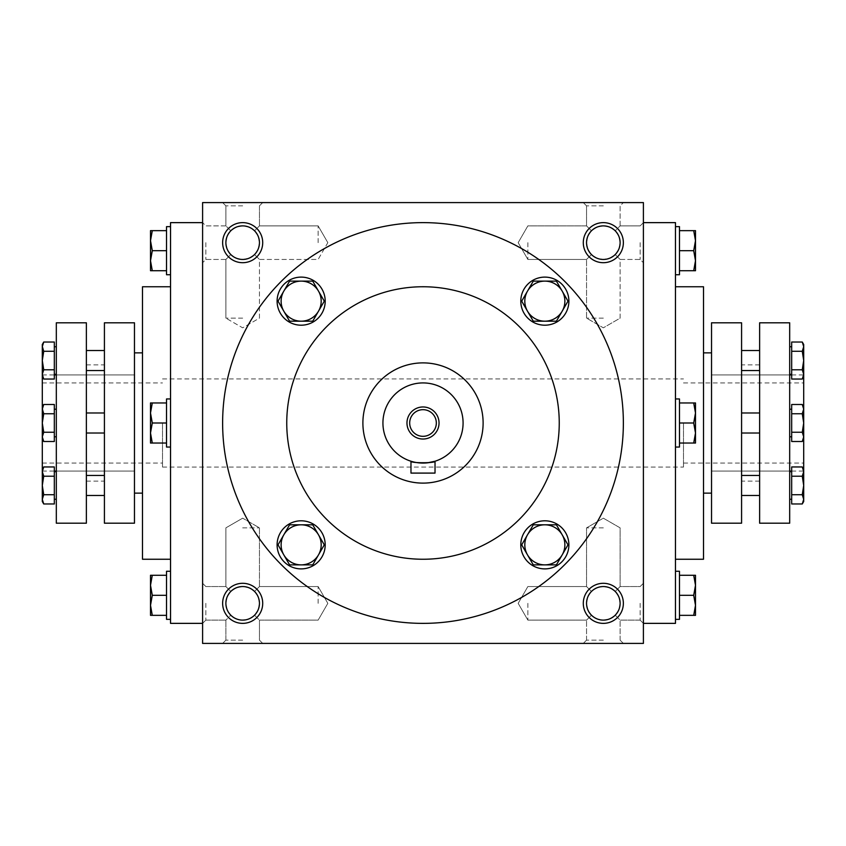 <?xml version="1.0" encoding="UTF-8"?>
<svg xmlns="http://www.w3.org/2000/svg" width="846" height="846" viewBox="0 0 846 846"><rect width="100%" height="100%" fill="white"/><g stroke="black" fill="none" stroke-linecap="round" stroke-linejoin="round"><path stroke-width="0.63" stroke-dasharray="4.23 3.17" d="M527.862 242.665L527.862 259.447L527.862 242.665M591.46 254.54C584.988 246.62 584.988 238.709 591.46 230.799L586.553 225.882L591.46 230.799L596.906 227.162L603.335 225.882L609.755 227.162L615.201 230.799L618.838 236.246L620.118 242.665L618.838 249.094L615.201 254.54L609.755 258.178L603.335 259.447L596.906 258.178L591.46 254.54L586.553 259.447L591.46 254.54L587.822 249.094L586.553 242.665L587.822 236.246L591.46 230.799C599.38 224.327 607.291 224.327 615.201 230.799L618.838 236.246L620.118 242.665A16.783 16.783 0 0 1 603.335 259.447A16.783 16.783 0 0 1 586.553 242.665A16.783 16.783 0 0 1 603.335 225.882A16.783 16.783 0 0 1 620.118 242.665L618.838 249.094L615.201 254.54C607.291 261.012 599.38 261.012 591.46 254.54C584.988 246.62 584.988 238.709 591.46 230.799C599.38 224.327 607.291 224.327 615.201 230.799L618.838 236.246L620.118 242.665A16.783 16.783 0 0 1 594.939 257.205A16.783 16.783 0 0 1 594.939 228.134A16.783 16.783 0 0 1 620.118 242.665L618.838 249.094L615.201 254.54L620.118 259.447L615.201 254.54C607.291 261.012 599.38 261.012 591.46 254.54L586.553 259.447L591.46 254.54L587.822 249.094L586.553 242.665L587.822 236.246L591.46 230.799L586.553 225.882L591.46 230.799L596.906 227.162L603.335 225.882L609.755 227.162L615.201 230.799L620.118 225.882L615.201 230.799L620.118 225.882L615.201 230.799L618.838 236.246L620.118 242.665L618.838 249.094L615.201 254.54L620.118 259.447L615.201 254.54L609.755 258.178L603.335 259.447L596.906 258.178L591.46 254.54M603.335 318.138L586.553 318.138L603.335 318.138M603.335 205.853L586.553 205.853L603.335 205.853M640.147 242.665L640.147 259.447L640.147 242.665M643.404 242.665L643.404 262.704L643.404 242.665M318.138 242.665L318.138 225.882L318.138 242.665M254.54 254.54L258.178 249.094L259.447 242.665L258.178 236.246L254.54 230.799L259.447 225.882L254.54 230.799C246.62 224.327 238.709 224.327 230.799 230.799L227.162 236.246L225.882 242.665L227.162 249.094L230.799 254.54L225.882 259.447L230.799 254.54L225.882 259.447L230.799 254.54L236.246 258.178L242.665 259.447L249.094 258.178L254.54 254.54L259.447 259.447L254.54 254.54C261.012 246.62 261.012 238.709 254.54 230.799L249.094 227.162L242.665 225.882L236.246 227.162L230.799 230.799L227.162 236.246L225.882 242.665L227.162 249.094L230.799 254.54C238.709 261.012 246.62 261.012 254.54 254.54L258.178 249.094L259.447 242.665L258.178 236.246L254.54 230.799C246.62 224.327 238.709 224.327 230.799 230.799L225.882 225.882L230.799 230.799L225.882 225.882L230.799 230.799L227.162 236.246L225.882 242.665L227.162 249.094L230.799 254.54C238.709 261.012 246.62 261.012 254.54 254.54L259.447 259.447L254.54 254.54C261.012 246.62 261.012 238.709 254.54 230.799L250.786 227.976L246.408 226.305L240.793 225.988L236.246 227.162L232.206 229.552L228.98 232.957L226.823 237.123L225.882 242.665L226.823 248.216L228.98 252.383L232.206 255.788L236.246 258.178L241.723 259.426L246.408 259.035L250.786 257.353L254.54 254.54M205.853 242.665L205.853 259.447L205.853 242.665M202.596 242.665L202.596 262.704L202.596 242.665M643.404 603.335L643.404 583.296L643.404 603.335M640.147 603.335L640.147 620.118L640.147 603.335M591.46 591.46L586.553 586.553L591.46 591.46C599.38 584.988 607.291 584.988 615.201 591.46L618.838 596.906L620.118 603.335L618.838 609.755L615.201 615.201L620.118 620.118L615.201 615.201L620.118 620.118L615.201 615.201L609.755 618.838L603.335 620.118L596.906 618.838L591.46 615.201C584.988 607.291 584.988 599.38 591.46 591.46C599.38 584.988 607.291 584.988 615.201 591.46L620.118 586.553L615.201 591.46L618.024 595.214L619.695 599.592L620.012 605.207L618.838 609.755L616.448 613.794L613.043 617.02L608.877 619.177L603.335 620.118L596.906 618.838L591.46 615.201L586.553 620.118L591.46 615.201L587.822 609.755L586.553 603.335L587.822 596.906L591.46 591.46C584.988 599.38 584.988 607.291 591.46 615.201L586.553 620.118L591.46 615.201L588.647 611.447L586.965 607.068L586.574 602.394L587.822 596.906L590.212 592.866L593.617 589.641L597.784 587.494L603.335 586.553L596.906 587.822L591.46 591.46M527.862 603.335L527.862 620.118L527.862 603.335M318.138 603.335L318.138 586.553L318.138 603.335M254.54 615.201L258.178 609.755L259.447 603.335L258.178 596.906L254.54 591.46L259.447 586.553L254.54 591.46L259.447 586.553L254.54 591.46L249.094 587.822L242.665 586.553L236.246 587.822L230.799 591.46L227.162 596.906L225.882 603.335L227.162 609.755L230.799 615.201L225.882 620.118L230.799 615.201C238.709 621.673 246.62 621.673 254.54 615.201L259.447 620.118L254.54 615.201C261.012 607.291 261.012 599.38 254.54 591.46L249.094 587.822L242.665 586.553L236.246 587.822L230.799 591.46L227.162 596.906L225.882 603.335L227.162 609.755L230.799 615.201C238.709 621.673 246.62 621.673 254.54 615.201L258.178 609.755L259.447 603.335L258.178 596.906L254.54 591.46C261.012 599.38 261.012 607.291 254.54 615.201L259.447 620.118L254.54 615.201L250.786 618.024L246.408 619.695L240.793 620.012L236.246 618.838L232.206 616.448L228.98 613.043L226.823 608.877L225.882 603.335L226.823 608.877L228.98 613.043L232.206 616.448L236.246 618.838L240.793 620.012L246.408 619.695L250.786 618.024L254.54 615.201M205.853 603.335L205.853 620.118L205.853 603.335M202.596 603.335L202.596 583.296L202.596 603.335M603.335 202.596L583.296 202.596L603.335 202.596M242.665 202.596L262.704 202.596L242.665 202.596M242.665 205.853L225.882 205.853L242.665 205.853M242.665 318.138L225.882 318.138L242.665 318.138M620.118 242.665A16.783 16.783 0 0 1 594.939 257.205A16.783 16.783 0 0 1 594.939 228.134A16.783 16.783 0 0 1 620.118 242.665M230.799 591.46L225.882 586.553L230.799 591.46L227.162 596.906L225.882 603.335A16.783 16.783 0 0 0 251.061 617.866A16.783 16.783 0 0 0 251.061 588.795A16.783 16.783 0 0 0 225.882 603.335A16.783 16.783 0 0 0 242.665 620.118A16.783 16.783 0 0 0 259.447 603.335A16.783 16.783 0 0 0 242.665 586.553A16.783 16.783 0 0 0 225.882 603.335A16.783 16.783 0 0 0 251.061 617.866A16.783 16.783 0 0 0 251.061 588.795A16.783 16.783 0 0 0 225.882 603.335L227.162 596.906L230.799 591.46L225.882 586.553L230.799 591.46C238.709 584.988 246.62 584.988 254.54 591.46C246.62 584.988 238.709 584.988 230.799 591.46M620.118 603.335L618.838 609.755L615.201 615.201L618.838 609.755L620.118 603.335A16.783 16.783 0 0 1 594.939 617.866A16.783 16.783 0 0 1 594.939 588.795A16.783 16.783 0 0 1 620.118 603.335A16.783 16.783 0 0 1 594.939 617.866A16.783 16.783 0 0 1 594.939 588.795A16.783 16.783 0 0 1 620.118 603.335A16.783 16.783 0 0 1 603.335 620.118A16.783 16.783 0 0 1 586.553 603.335A16.783 16.783 0 0 1 603.335 586.553A16.783 16.783 0 0 1 620.118 603.335L618.838 596.906L615.201 591.46L620.118 586.553L615.201 591.46L618.838 596.906L620.118 603.335M202.596 423L202.596 623.365L202.596 423M202.596 202.596L202.596 643.404L643.404 643.404L643.404 202.596L202.596 202.596M643.404 423L643.404 623.365L643.404 423M603.335 643.404L583.296 643.404L603.335 643.404M242.665 643.404L262.704 643.404L242.665 643.404M623.365 603.335A20.04 20.04 0 0 1 593.31 620.689A20.04 20.04 0 0 1 593.31 585.982A20.04 20.04 0 0 1 623.365 603.335M222.635 603.335A20.04 20.04 0 0 0 252.69 620.689A20.04 20.04 0 0 0 252.69 585.982A20.04 20.04 0 0 0 222.635 603.335M623.365 242.665A20.04 20.04 0 0 1 593.31 260.018A20.04 20.04 0 0 1 593.31 225.311A20.04 20.04 0 0 1 623.365 242.665M222.635 242.665A20.04 20.04 0 0 0 252.69 260.018A20.04 20.04 0 0 0 252.69 225.311A20.04 20.04 0 0 0 222.635 242.665M222.635 423A200.365 200.365 0 0 0 423 623.365A200.365 200.365 0 0 0 623.365 423A200.365 200.365 0 0 0 423 222.635A200.365 200.365 0 0 0 222.635 423M791.676 369.787L802.272 369.787L803.7 360.533L802.272 351.28L791.676 351.28L791.676 342.027L791.676 369.787L802.272 369.787L803.7 374.418L803.7 376.565L803.7 374.418L802.272 379.04L803.7 374.418L802.272 369.787L803.7 374.418L802.272 379.04L791.676 379.04L791.676 351.28L791.676 369.787L802.272 369.787L803.7 360.533L803.7 471.582L802.272 476.213L803.7 469.435L802.272 466.96L803.7 471.582L802.272 476.213L803.7 485.467L803.7 499.352L802.272 494.72L803.7 485.467L802.272 476.213L791.676 476.213L791.676 494.72L802.272 494.72L803.7 485.467L803.7 469.435M791.676 432.253L791.676 404.494L791.676 432.253L802.272 432.253L803.7 436.885L802.272 441.506L803.7 436.885L802.272 441.506L791.676 441.506L791.676 432.253L791.676 441.506L791.676 432.253L802.272 432.253L803.7 436.885L803.7 409.115L802.272 413.747L803.7 406.968L803.7 463.069L803.7 382.931L803.7 423L802.272 413.747L791.676 413.747L791.676 432.253L802.272 432.253L803.7 423L803.7 436.885L802.272 432.253L803.7 423L802.272 413.747L791.676 413.747L791.676 404.494L802.272 404.494L803.7 409.115L802.272 404.494L803.7 409.115L803.7 406.968L802.272 404.494M711.528 523.188L711.528 322.812M703.512 286.752L703.512 559.248M675.468 222.635L675.468 623.365M170.532 222.635L170.532 623.365M142.488 286.752L142.488 559.248M142.488 423L142.488 493.133L142.488 423M134.472 322.812L134.472 523.188M54.324 351.28L43.728 351.28L42.3 346.649L43.728 351.28L54.324 351.28L43.728 351.28L42.3 360.533L42.3 346.649L43.728 342.027L54.324 342.027L54.324 379.04L43.728 379.04L42.3 374.418L42.3 471.582L43.728 476.213L42.3 485.467L43.728 494.72L42.3 499.352L43.728 494.72L54.324 494.72L54.324 476.213L43.728 476.213L42.3 485.467L42.3 471.582L43.728 466.96L42.3 471.582L42.3 485.467L43.728 494.72L54.324 494.72L54.324 503.973L43.728 503.973L42.3 499.352L42.3 501.498L42.3 499.352L43.728 503.973L42.3 499.352L42.3 501.498L43.728 503.973M43.728 413.747L42.3 423L42.3 436.885L42.3 409.115L43.728 413.747L42.3 423L42.3 463.069L42.3 382.931L42.3 423L43.728 432.253L42.3 436.885L43.728 432.253L54.324 432.253L54.324 413.747L43.728 413.747L42.3 423L42.3 409.115L43.728 404.494L42.3 409.115L43.728 404.494L54.324 404.494L54.324 413.747L43.728 413.747L42.3 409.115L42.3 423L43.728 432.253L54.324 432.253L54.324 441.506L43.728 441.506L42.3 436.885L42.3 423L43.728 432.253L54.324 432.253L54.324 441.506L54.324 404.494L54.324 413.747L43.728 413.747L42.3 406.968L42.3 436.885L43.728 441.506L42.3 436.885L42.3 439.032L43.728 441.506M559.248 423A136.248 136.248 0 0 1 354.876 540.996A136.248 136.248 0 0 1 354.876 305.004A136.248 136.248 0 0 1 559.248 423M483.108 423A60.108 60.108 0 0 1 392.946 475.061A60.108 60.108 0 0 1 392.946 370.939A60.108 60.108 0 0 1 483.108 423A60.108 60.108 0 0 0 423 362.892A60.108 60.108 0 0 0 362.892 423A60.108 60.108 0 0 0 423 483.108A60.108 60.108 0 0 0 483.108 423M683.483 423L683.483 467.077L683.483 423M162.517 423L162.517 467.077L162.517 423M242.665 640.147L225.882 640.147L242.665 640.147M242.665 527.862L259.447 527.862L242.665 527.862M603.335 527.862L586.553 527.862L603.335 527.862M603.335 640.147L586.553 640.147L603.335 640.147M591.46 615.201C599.38 621.673 607.291 621.673 615.201 615.201C607.291 621.673 599.38 621.673 591.46 615.201M225.882 242.665A16.783 16.783 0 0 0 251.061 257.205A16.783 16.783 0 0 0 251.061 228.134A16.783 16.783 0 0 0 225.882 242.665A16.783 16.783 0 0 0 242.665 259.447A16.783 16.783 0 0 0 259.447 242.665A16.783 16.783 0 0 0 242.665 225.882A16.783 16.783 0 0 0 225.882 242.665A16.783 16.783 0 0 0 251.061 257.205A16.783 16.783 0 0 0 251.061 228.134A16.783 16.783 0 0 0 225.882 242.665M615.201 591.46L609.755 587.822L603.335 586.553L609.755 587.822L615.201 591.46M409.686 423A13.314 13.314 0 0 0 429.662 434.537A13.314 13.314 0 0 0 429.662 411.463A13.314 13.314 0 0 0 409.686 423M427.632 462.804L416.327 462.519L410.976 461.229L410.976 473.094L435.024 473.094L435.024 461.229M362.892 423A60.108 60.108 0 0 0 453.054 475.061A60.108 60.108 0 0 0 453.054 370.939A60.108 60.108 0 0 0 362.892 423M382.931 423A40.069 40.069 0 0 0 443.04 457.707A40.069 40.069 0 0 0 443.04 388.293A40.069 40.069 0 0 0 382.931 423M567.983 544.845L556.414 524.806L533.276 524.806L521.707 544.845L533.276 564.885L556.414 564.885L567.983 544.845M520.798 544.845A24.048 24.048 0 0 0 556.869 565.667A24.048 24.048 0 0 0 556.869 524.023A24.048 24.048 0 0 0 520.798 544.845M567.983 301.155L556.414 281.115L533.276 281.115L521.707 301.155L533.276 321.194L556.414 321.194L567.983 301.155M520.798 301.155A24.048 24.048 0 0 0 556.869 321.977A24.048 24.048 0 0 0 556.869 280.333A24.048 24.048 0 0 0 520.798 301.155M324.293 301.155L312.724 281.115L289.586 281.115L278.017 301.155L289.586 321.194L312.724 321.194L324.293 301.155M277.107 301.155A24.048 24.048 0 0 0 313.179 321.977A24.048 24.048 0 0 0 313.179 280.333A24.048 24.048 0 0 0 277.107 301.155M324.293 544.845L312.724 524.806L289.586 524.806L278.017 544.845L289.586 564.885L312.724 564.885L324.293 544.845M277.107 544.845A24.048 24.048 0 0 0 313.179 565.667A24.048 24.048 0 0 0 313.179 524.023A24.048 24.048 0 0 0 277.107 544.845M166.525 571.272L166.525 595.32L166.525 575.28L150.503 575.28L150.503 615.349L152.291 615.349L150.503 605.334L152.291 595.32L150.503 585.295L152.291 575.28M166.525 575.28L166.525 619.357M170.532 595.32L170.532 571.272L170.532 595.32M166.525 615.349L152.291 615.349M166.525 595.32L152.291 595.32M170.532 398.952L170.532 447.048L170.532 398.952L170.532 447.048L170.532 398.952L166.525 398.952L166.525 423L166.525 402.96L150.503 402.96L150.503 443.04L150.503 433.015L152.291 423L150.503 412.985L152.291 402.96L150.503 412.985L152.291 423L150.503 433.015L150.503 443.04L152.291 443.04L150.503 443.04L152.291 443.04L150.503 433.015L150.503 402.96L150.503 433.015L152.291 443.04L150.503 433.015L152.291 423L150.503 412.985L152.291 402.96L150.503 402.96L166.525 402.96L166.525 447.048L166.525 398.952L166.525 423L152.291 423L166.525 423L166.525 443.04L166.525 402.96L152.291 402.96M166.525 402.96L166.525 443.04L152.291 443.04L166.525 443.04L166.525 423L166.525 447.048L170.532 447.048M166.525 226.643L166.525 250.68L166.525 230.651L150.503 230.651L150.503 270.72L152.291 270.72L150.503 260.705L152.291 250.68L150.503 240.666L152.291 230.651M166.525 230.651L166.525 274.728M170.532 250.68L170.532 274.728L170.532 250.68M166.525 270.72L152.291 270.72M166.525 250.68L152.291 250.68M166.525 443.04L152.291 443.04M166.525 423L152.291 423M679.475 619.357L679.475 595.32L679.475 615.349L695.497 615.349L695.497 575.28L693.709 575.28L695.497 585.295L693.709 595.32L695.497 605.334L693.709 615.349M679.475 615.349L679.475 571.272M675.468 595.32L675.468 571.272L675.468 595.32M679.475 575.28L693.709 575.28M679.475 595.32L693.709 595.32M675.468 447.048L675.468 398.952L675.468 447.048L675.468 398.952L675.468 447.048L679.475 447.048L679.475 423L679.475 443.04L695.497 443.04L695.497 402.96L695.497 412.985L693.709 423L695.497 433.015L693.709 443.04L695.497 433.015L693.709 423L695.497 412.985L695.497 402.96L693.709 402.96L695.497 402.96L693.709 402.96L695.497 412.985L695.497 443.04L695.497 412.985L693.709 402.96L695.497 412.985L693.709 423L695.497 433.015L693.709 443.04L695.497 443.04L679.475 443.04L679.475 398.952L679.475 447.048L679.475 423L693.709 423L679.475 423L679.475 402.96L679.475 443.04L693.709 443.04M679.475 443.04L679.475 402.96L693.709 402.96L679.475 402.96L679.475 423L679.475 398.952L675.468 398.952M679.475 274.728L679.475 250.68L679.475 270.72L695.497 270.72L695.497 230.651L693.709 230.651L695.497 240.666L693.709 250.68L695.497 260.705L693.709 270.72M679.475 270.72L679.475 226.643M675.468 250.68L675.468 274.728L675.468 250.68M679.475 230.651L693.709 230.651M679.475 250.68L693.709 250.68M679.475 402.96L693.709 402.96M679.475 423L693.709 423M43.728 351.28L42.3 344.502L42.3 346.649L43.728 342.027L42.3 346.649L42.3 360.533L43.728 351.28L42.3 360.533L43.728 369.787L42.3 374.418L43.728 369.787L54.324 369.787L43.728 369.787L42.3 360.533L42.3 374.418L43.728 369.787L54.324 369.787L54.324 379.04L54.324 369.787M54.324 494.72L54.324 466.96L54.324 476.213L43.728 476.213L42.3 471.582L42.3 499.352L42.3 485.467L42.3 499.352L43.728 494.72L42.3 485.467L43.728 476.213L42.3 471.582L43.728 466.96L54.324 466.96L54.324 503.973L54.324 494.72L43.728 494.72M54.324 485.467L54.324 499.256L54.324 485.467M54.324 423L54.324 436.79L54.324 423M86.377 322.812L86.377 523.188M104.418 322.812L104.418 523.188M56.322 322.812L56.322 523.188M54.324 360.533L54.324 346.744L54.324 360.533M56.322 360.533L56.322 346.744L56.322 360.533M42.3 344.502L42.3 374.418L43.728 379.04L42.3 374.418L42.3 376.565L42.3 360.533L43.728 369.787M54.324 413.747L54.324 432.253M43.728 404.494L42.3 406.968L42.3 409.115M42.3 436.885L43.728 432.253M56.322 485.467L56.322 499.256L56.322 485.467M56.322 423L56.322 471.085L56.322 423M104.418 485.467L104.418 495.492L104.418 485.467M104.418 360.533L104.418 350.508L104.418 360.533M104.418 423L104.418 481.11L104.418 423M86.377 485.467L86.377 495.492L86.377 485.467M54.324 476.213L43.728 476.213M86.377 360.533L86.377 350.508L86.377 360.533M802.272 494.72L803.7 499.352L803.7 501.498L803.7 499.352L802.272 503.973L803.7 499.352L803.7 485.467L802.272 494.72L791.676 494.72L802.272 494.72L803.7 499.352L802.272 503.973L791.676 503.973L791.676 476.213L802.272 476.213L791.676 476.213L791.676 466.96L802.272 466.96L803.7 471.582L803.7 485.467L802.272 476.213M802.272 342.027L803.7 346.649L802.272 351.28L803.7 346.649L803.7 344.502L803.7 346.649L802.272 342.027L803.7 346.649L803.7 344.502L802.272 342.027L791.676 342.027L791.676 351.28L802.272 351.28L803.7 360.533L803.7 346.649L803.7 360.533L803.7 346.649L802.272 351.28L803.7 360.533L803.7 374.418L803.7 360.533L802.272 369.787M791.676 360.533L791.676 346.744L791.676 360.533M791.676 423L791.676 409.21L791.676 423M759.623 523.188L759.623 322.812M741.582 523.188L741.582 322.812M789.678 523.188L789.678 322.812M791.676 485.467L791.676 499.256L791.676 485.467M789.678 485.467L789.678 499.256L789.678 485.467M791.676 476.213L791.676 494.72M802.272 432.253L803.7 423L802.272 413.747L791.676 413.747M802.272 441.506L803.7 439.032L803.7 409.115L802.272 413.747M803.7 501.498L803.7 471.582L802.272 466.96M803.7 436.885L803.7 409.115M789.678 360.533L789.678 346.744L789.678 360.533M789.678 423L789.678 374.915L789.678 423M741.582 360.533L741.582 350.508L741.582 360.533M741.582 485.467L741.582 495.492L741.582 485.467M741.582 423L741.582 364.89L741.582 423M759.623 360.533L759.623 350.508L759.623 360.533M791.676 351.28L802.272 351.28M759.623 485.467L759.623 495.492L759.623 485.467M518.175 242.665L527.862 259.447L586.553 259.447L527.862 259.447L518.175 242.665L527.862 225.882L586.553 225.882L586.553 205.853L583.296 202.596L586.553 205.853L586.553 225.882L527.862 225.882L518.175 242.665M620.118 318.138L620.118 259.447L640.147 259.447L643.404 262.704L640.147 259.447L620.118 259.447L620.118 318.138L603.335 327.825L586.553 318.138L586.553 259.447L586.553 318.138L603.335 327.825L620.118 318.138M620.118 225.882L620.118 205.853L623.365 202.596L620.118 205.853L620.118 225.882L640.147 225.882L643.404 222.635L640.147 225.882L620.118 225.882M327.825 242.665L318.138 225.882L259.447 225.882L318.138 225.882L327.825 242.665L318.138 259.447L259.447 259.447L259.447 318.138L242.665 327.825L225.882 318.138L242.665 327.825L259.447 318.138L259.447 259.447L318.138 259.447L327.825 242.665M225.882 225.882L205.853 225.882L202.596 222.635L205.853 225.882L225.882 225.882L225.882 205.853L222.635 202.596L225.882 205.853L225.882 225.882M225.882 259.447L205.853 259.447L202.596 262.704L205.853 259.447L225.882 259.447L225.882 318.138L225.882 259.447M640.147 620.118L643.404 623.365L640.147 620.118L620.118 620.118L640.147 620.118M640.147 586.553L643.404 583.296L640.147 586.553L620.118 586.553L620.118 527.862L603.335 518.175L586.553 527.862L603.335 518.175L620.118 527.862L620.118 586.553L640.147 586.553M586.553 586.553L527.862 586.553L518.175 603.335L527.862 620.118L586.553 620.118L527.862 620.118L518.175 603.335L527.862 586.553L586.553 586.553L586.553 527.862L586.553 586.553M327.825 603.335L318.138 586.553L259.447 586.553L318.138 586.553L327.825 603.335L318.138 620.118L259.447 620.118L259.447 640.147L262.704 643.404L259.447 640.147L259.447 620.118L318.138 620.118L327.825 603.335M205.853 586.553L202.596 583.296L205.853 586.553L225.882 586.553L205.853 586.553M205.853 620.118L202.596 623.365L205.853 620.118L225.882 620.118L205.853 620.118M259.447 205.853L262.704 202.596L259.447 205.853L259.447 225.882L259.447 205.853M711.528 471.085L789.678 471.085L711.528 471.085M791.676 471.085L803.7 471.085M711.528 374.915L789.678 374.915L711.528 374.915M791.676 374.915L803.7 374.915M42.3 471.085L54.324 471.085M56.322 471.085L134.472 471.085L56.322 471.085M42.3 374.915L54.324 374.915M56.322 374.915L134.472 374.915L56.322 374.915M683.483 463.069L803.7 463.069M683.483 382.931L803.7 382.931M162.517 467.077L683.483 467.077M162.517 378.923L683.483 378.923M42.3 463.069L162.517 463.069M42.3 382.931L162.517 382.931M225.882 640.147L222.635 643.404L225.882 640.147L225.882 620.118L225.882 640.147M242.665 518.175L225.882 527.862L225.882 586.553L225.882 527.862L242.665 518.175L259.447 527.862L259.447 586.553L259.447 527.862L242.665 518.175M620.118 640.147L620.118 620.118L620.118 640.147L623.365 643.404L620.118 640.147M586.553 640.147L586.553 620.118L586.553 640.147L583.296 643.404L586.553 640.147M42.3 469.435L43.728 466.96M42.3 376.565L43.728 379.04M54.324 374.313L56.322 374.313M54.324 346.744L56.322 346.744M86.377 370.548L104.418 370.548M86.377 350.508L104.418 350.508M54.324 436.79L56.322 436.79M54.324 409.21L56.322 409.21M86.377 481.11L104.418 481.11M86.377 364.89L104.418 364.89M86.377 495.492L104.418 495.492M86.377 475.452L104.418 475.452M54.324 499.256L56.322 499.256M54.324 471.687L56.322 471.687M86.377 433.015L104.418 433.015M86.377 412.985L104.418 412.985M803.7 376.565L802.272 379.04M791.676 471.687L789.678 471.687M791.676 499.256L789.678 499.256M759.623 475.452L741.582 475.452M759.623 495.492L741.582 495.492M791.676 409.21L789.678 409.21M791.676 436.79L789.678 436.79M759.623 364.89L741.582 364.89M759.623 481.11L741.582 481.11M759.623 350.508L741.582 350.508M759.623 370.548L741.582 370.548M791.676 346.744L789.678 346.744M791.676 374.313L789.678 374.313M759.623 412.985L741.582 412.985M759.623 433.015L741.582 433.015"/><path stroke-width="1.27" d="M620.118 242.665A16.783 16.783 0 0 1 594.939 257.205A16.783 16.783 0 0 1 594.939 228.134A16.783 16.783 0 0 1 620.118 242.665M202.596 202.596L202.596 643.404L643.404 643.404L643.404 202.596L202.596 202.596M623.365 242.665A20.04 20.04 0 0 1 593.31 260.018A20.04 20.04 0 0 1 593.31 225.311A20.04 20.04 0 0 1 623.365 242.665M222.635 242.665A20.04 20.04 0 0 0 252.69 260.018A20.04 20.04 0 0 0 252.69 225.311A20.04 20.04 0 0 0 222.635 242.665M623.365 603.335A20.04 20.04 0 0 1 593.31 620.689A20.04 20.04 0 0 1 593.31 585.982A20.04 20.04 0 0 1 623.365 603.335M222.635 603.335A20.04 20.04 0 0 0 252.69 620.689A20.04 20.04 0 0 0 252.69 585.982A20.04 20.04 0 0 0 222.635 603.335M802.272 476.213L803.7 485.467L803.7 499.352L802.272 494.72L803.7 485.467L803.7 471.582L802.272 466.96L791.676 466.96L791.676 476.213L802.272 476.213L803.7 471.582L803.7 436.885L802.272 432.253L803.7 423L802.272 413.747L803.7 409.115L803.7 376.565L802.272 379.04L803.7 374.418L803.7 376.565M675.468 559.248L703.512 559.248L703.512 286.752L675.468 286.752M643.404 623.365L675.468 623.365L675.468 222.635L643.404 222.635M202.596 623.365L170.532 623.365L170.532 222.635L202.596 222.635M170.532 559.248L142.488 559.248L142.488 286.752L170.532 286.752M43.728 503.973L42.3 501.498L42.3 499.352L43.728 503.973L54.324 503.973L54.324 476.213L43.728 476.213L42.3 485.467L42.3 436.885L43.728 441.506L54.324 441.506L54.324 432.253L43.728 432.253L42.3 436.885L42.3 423L43.728 432.253M54.324 432.253L54.324 404.494L43.728 404.494L42.3 409.115L42.3 344.502L43.728 342.027L42.3 346.649L43.728 351.28L42.3 360.533L43.728 369.787L42.3 374.418L43.728 379.04L54.324 379.04L54.324 369.787L43.728 369.787M559.248 423A136.248 136.248 0 0 1 354.876 540.996A136.248 136.248 0 0 1 354.876 305.004A136.248 136.248 0 0 1 559.248 423M623.365 423A200.365 200.365 0 0 1 322.812 596.525A200.365 200.365 0 0 1 322.812 249.475A200.365 200.365 0 0 1 623.365 423M225.882 603.335A16.783 16.783 0 0 0 251.061 617.866A16.783 16.783 0 0 0 251.061 588.795A16.783 16.783 0 0 0 225.882 603.335M620.118 603.335A16.783 16.783 0 0 1 594.939 617.866A16.783 16.783 0 0 1 594.939 588.795A16.783 16.783 0 0 1 620.118 603.335M225.882 242.665A16.783 16.783 0 0 0 251.061 257.205A16.783 16.783 0 0 0 251.061 228.134A16.783 16.783 0 0 0 225.882 242.665M409.686 423A13.314 13.314 0 0 0 429.662 434.537A13.314 13.314 0 0 0 429.662 411.463A13.314 13.314 0 0 0 409.686 423M435.024 473.094L410.976 473.094L410.976 461.229C410.225 463.238 435.753 463.248 435.024 461.229L435.024 473.094M362.892 423A60.108 60.108 0 0 0 453.054 475.061A60.108 60.108 0 0 0 453.054 370.939A60.108 60.108 0 0 0 362.892 423M435.024 461.229L427.632 462.804M382.931 423A40.069 40.069 0 0 0 443.04 457.707A40.069 40.069 0 0 0 443.04 388.293A40.069 40.069 0 0 0 382.931 423M406.968 423A16.032 16.032 0 0 0 431.016 436.885A16.032 16.032 0 0 0 431.016 409.115A16.032 16.032 0 0 0 406.968 423M556.414 524.806L567.983 544.845L562.199 554.86A20.04 20.04 0 0 0 544.845 524.806A20.04 20.04 0 0 0 527.492 554.86A20.04 20.04 0 0 0 562.199 554.86L556.414 564.885L533.276 564.885L521.707 544.845L533.276 524.806L556.414 524.806M520.798 544.845A24.048 24.048 0 0 0 556.869 565.667A24.048 24.048 0 0 0 556.869 524.023A24.048 24.048 0 0 0 520.798 544.845M556.414 281.115L567.983 301.155L562.199 311.169A20.04 20.04 0 0 0 544.845 281.115A20.04 20.04 0 0 0 527.492 311.169A20.04 20.04 0 0 0 562.199 311.169L556.414 321.194L533.276 321.194L521.707 301.155L533.276 281.115L556.414 281.115M520.798 301.155A24.048 24.048 0 0 0 556.869 321.977A24.048 24.048 0 0 0 556.869 280.333A24.048 24.048 0 0 0 520.798 301.155M312.724 281.115L324.293 301.155L318.508 311.169A20.04 20.04 0 0 0 301.155 281.115A20.04 20.04 0 0 0 283.801 311.169A20.04 20.04 0 0 0 318.508 311.169L312.724 321.194L289.586 321.194L278.017 301.155L289.586 281.115L312.724 281.115M277.107 301.155A24.048 24.048 0 0 0 313.179 321.977A24.048 24.048 0 0 0 313.179 280.333A24.048 24.048 0 0 0 277.107 301.155M312.724 524.806L324.293 544.845L318.508 554.86A20.04 20.04 0 0 0 301.155 524.806A20.04 20.04 0 0 0 283.801 554.86A20.04 20.04 0 0 0 318.508 554.86L312.724 564.885L289.586 564.885L278.017 544.845L289.586 524.806L312.724 524.806M277.107 544.845A24.048 24.048 0 0 0 313.179 565.667A24.048 24.048 0 0 0 313.179 524.023A24.048 24.048 0 0 0 277.107 544.845M152.291 575.28L150.503 585.295L152.291 595.32L150.503 605.334L150.503 575.28L166.525 575.28M166.525 595.32L152.291 595.32M150.503 615.349L150.503 605.334L152.291 615.349L150.503 615.349M170.532 619.357L166.525 619.357L166.525 571.272L170.532 571.272M166.525 615.349L152.291 615.349M152.291 402.96L150.503 412.985L152.291 423L150.503 433.015L150.503 402.96L166.525 402.96M166.525 423L152.291 423M150.503 443.04L150.503 433.015L152.291 443.04L150.503 443.04M170.532 447.048L166.525 447.048L166.525 398.952L170.532 398.952M166.525 443.04L152.291 443.04M152.291 230.651L150.503 240.666L152.291 250.68L150.503 260.705L150.503 230.651L166.525 230.651M166.525 250.68L152.291 250.68M150.503 270.72L150.503 260.705L152.291 270.72L150.503 270.72M170.532 274.728L166.525 274.728L166.525 226.643L170.532 226.643M166.525 270.72L152.291 270.72M693.709 615.349L695.497 605.334L693.709 595.32L695.497 585.295L695.497 615.349L679.475 615.349M679.475 595.32L693.709 595.32M695.497 575.28L695.497 585.295L693.709 575.28L695.497 575.28M675.468 571.272L679.475 571.272L679.475 619.357L675.468 619.357M679.475 575.28L693.709 575.28M693.709 443.04L695.497 433.015L693.709 423L695.497 412.985L695.497 443.04L679.475 443.04M679.475 423L693.709 423M695.497 402.96L695.497 412.985L693.709 402.96L695.497 402.96M675.468 398.952L679.475 398.952L679.475 447.048L675.468 447.048M679.475 402.96L693.709 402.96M693.709 270.72L695.497 260.705L693.709 250.68L695.497 240.666L695.497 270.72L679.475 270.72M679.475 250.68L693.709 250.68M695.497 230.651L695.497 240.666L693.709 230.651L695.497 230.651M675.468 226.643L679.475 226.643L679.475 274.728L675.468 274.728M679.475 230.651L693.709 230.651M42.3 485.467L43.728 494.72L42.3 499.352L42.3 485.467M54.324 494.72L43.728 494.72M54.324 476.213L54.324 466.96L43.728 466.96L42.3 471.582L43.728 476.213M54.324 369.787L54.324 342.027L43.728 342.027L42.3 344.502M54.324 351.28L43.728 351.28M42.3 409.115L43.728 413.747L42.3 423L42.3 406.968L43.728 404.494M54.324 413.747L43.728 413.747M43.728 441.506L42.3 439.032L42.3 436.885M56.322 523.188L56.322 322.812L86.377 322.812L86.377 523.188L56.322 523.188M134.472 523.188L134.472 322.812L104.418 322.812L104.418 523.188L134.472 523.188M802.272 369.787L803.7 360.533L802.272 351.28L803.7 346.649L803.7 374.418L802.272 369.787L791.676 369.787L791.676 379.04L802.272 379.04M802.272 342.027L803.7 344.502L803.7 346.649L802.272 342.027L791.676 342.027L791.676 351.28L802.272 351.28M791.676 351.28L791.676 369.787M803.7 499.352L803.7 501.498L802.272 503.973L803.7 499.352M791.676 476.213L791.676 503.973L802.272 503.973L803.7 501.498M791.676 494.72L802.272 494.72M802.272 441.506L803.7 436.885L803.7 439.032L802.272 441.506L791.676 441.506L791.676 432.253L802.272 432.253M802.272 404.494L803.7 406.968L803.7 409.115L802.272 404.494L791.676 404.494L791.676 413.747L802.272 413.747M791.676 413.747L791.676 432.253M803.7 409.115L803.7 436.885M789.678 322.812L789.678 523.188L759.623 523.188L759.623 322.812L789.678 322.812M711.528 322.812L711.528 523.188L741.582 523.188L741.582 322.812L711.528 322.812M789.678 471.085L791.676 471.085M789.678 374.915L791.676 374.915M703.512 493.133L711.528 493.133M703.512 352.867L711.528 352.867M134.472 493.133L142.488 493.133M134.472 352.867L142.488 352.867M54.324 471.085L56.322 471.085M54.324 374.915L56.322 374.915M86.377 433.015L104.418 433.015M86.377 412.985L104.418 412.985M54.324 436.79L56.322 436.79M54.324 409.21L56.322 409.21M54.324 374.313L56.322 374.313M54.324 346.744L56.322 346.744M42.3 376.565L43.728 379.04M86.377 495.492L104.418 495.492M86.377 475.452L104.418 475.452M54.324 499.256L56.322 499.256M54.324 471.687L56.322 471.687M42.3 469.435L43.728 466.96M86.377 370.548L104.418 370.548M86.377 350.508L104.418 350.508M759.623 412.985L741.582 412.985M759.623 433.015L741.582 433.015M791.676 409.21L789.678 409.21M791.676 436.79L789.678 436.79M791.676 471.687L789.678 471.687M791.676 499.256L789.678 499.256M803.7 469.435L802.272 466.96M759.623 350.508L741.582 350.508M759.623 370.548L741.582 370.548M791.676 346.744L789.678 346.744M791.676 374.313L789.678 374.313M759.623 475.452L741.582 475.452M759.623 495.492L741.582 495.492"/></g></svg>
